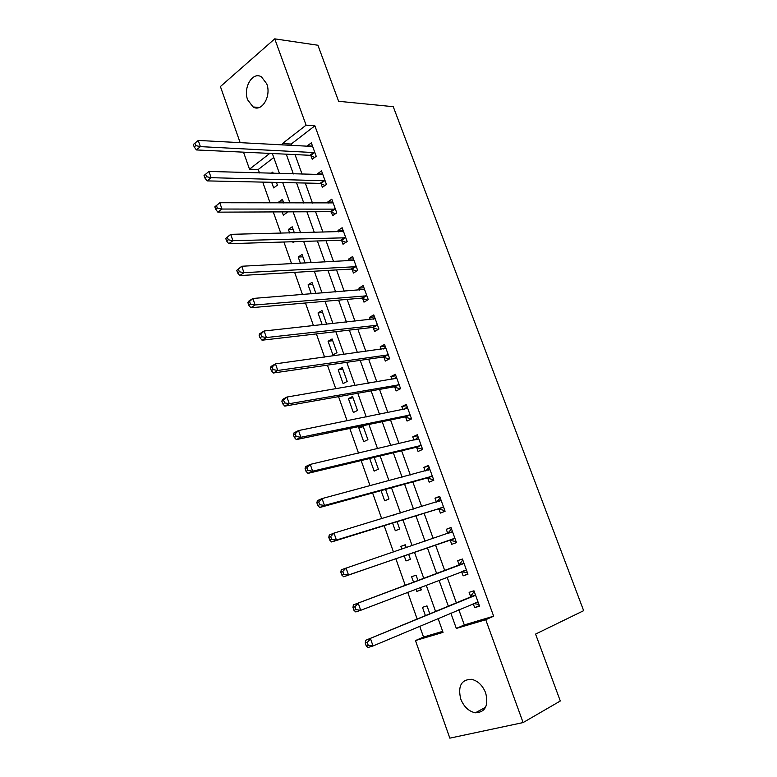 <?xml version="1.0" encoding="UTF-8"?>
<svg xmlns="http://www.w3.org/2000/svg" width="777" height="777" viewBox="0 0 777 777"><rect width="100%" height="100%" fill="white"/><g stroke="black" fill="none" stroke-linecap="round" stroke-linejoin="round"><path stroke-width="1.17" d="M266.734 83.819C271.639 96.066 261.723 112.548 253.088 106.954L247.678 99.883C242.822 87.791 252.642 71.096 261.48 76.894L266.734 83.819M485.693 692.967C488.704 705.71 485.266 712.315 475.369 712.8C468.764 711.421 463.879 706.817 460.732 698.989C457.721 686.159 461.276 679.593 471.416 679.283C477.806 680.739 482.575 685.304 485.693 692.967M240.19 142.754L220.406 86.548L274.737 38.85L317.91 45.241L338.626 101.292L393.249 106.682L583.653 610.673L535.576 634.09L560.304 701L523.106 722.571L449.834 738.15L415.472 640.559L443.036 632.381L438.082 618.482M419.706 626.243L423.533 637.053L415.472 640.559M273.766 157.527L258.265 169.473L259.499 172.95M262.733 182.109L270.095 202.933M273.271 211.917L280.788 233.187M283.906 241.997L291.589 263.733M294.629 272.358L302.476 294.561M305.458 303.001L313.481 325.68M316.394 333.925L324.582 357.09M327.428 365.132L335.79 388.791M338.558 396.639L347.096 420.804M349.796 428.448L358.518 453.117M361.15 460.547L370.046 485.742M372.601 492.958L381.692 518.677M384.168 525.679L393.444 551.932M395.843 558.721L405.264 585.372M407.702 592.268L417.142 618.987M258.265 169.473L249.504 169.182L243.502 152.156M423.533 637.053L442.667 631.351M429.788 613.752L426.991 605.885L422.474 607.342L425.398 615.569M416.006 589.083L416.822 591.394L421.299 589.889L420.415 587.393M417.997 580.594L416.074 575.184L411.616 576.738L413.578 582.255M404.205 555.827L406.012 560.926L410.431 559.314L408.644 554.292M406.264 547.591L405.254 544.745L400.854 546.396L401.816 549.096M392.579 523.076L395.299 530.73L399.66 529.02L397.057 521.688M394.599 514.772L392.317 515.462M381.07 490.637L384.673 500.786L388.986 498.98L385.577 489.393M369.667 458.498L374.145 471.115L378.399 469.211L374.203 457.4M362.558 425.786L358.731 427.661L363.704 441.695L367.909 439.695L362.937 425.709M357.507 410.431L352.544 396.484L348.426 398.611L353.36 412.529L357.507 410.431M347.193 381.429L342.268 367.589L338.209 369.813L343.094 383.605L347.193 381.429M336.965 352.661L332.09 338.947L328.079 341.258L332.925 354.934L336.965 352.661M326.641 324.262L321.989 310.547L318.026 312.946L322.212 324.737M315.928 293.502L311.975 282.381L308.071 284.877L311.256 293.871M305.108 263.053L302.049 254.467L298.193 257.032L300.408 263.286M294.376 232.877L292.21 226.777L288.393 229.429L289.656 232.983M294.522 241.676L293.084 242.657L292.764 241.725M282.168 211.878L283.333 215.171L287.121 212.471L286.907 211.859M283.751 202.982L282.449 199.32L278.681 202.059L279.011 202.962M271.678 182.304L273.669 187.908L277.399 185.13L276.437 182.41M273.213 173.358L272.766 172.086L271.183 173.29M458.828 609.722L464.296 624.922L493.648 616.19L314.87 125.816L291.229 144.046L291.783 145.59M295.027 154.584L302.088 174.213M305.264 183.042L312.48 203.088M315.598 211.742L322.96 232.226M326.019 240.705L333.547 261.616M336.528 269.91L344.221 291.278M347.134 299.388L354.982 321.202M357.838 329.127L365.85 351.398M368.638 359.129L376.826 381.866M379.535 389.403L387.888 412.616M390.53 419.959L399.057 443.648M401.622 450.786L410.324 474.97M412.82 481.895L421.707 506.575M424.125 513.296L433.187 538.48M435.528 544.988L444.726 570.551M447.105 577.156L456.322 602.767M473.203 603.651L474.66 607.653L479.545 606.147L473.97 590.792L469.114 592.346L470.609 596.493M461.645 571.726L463.131 575.844L467.958 574.222L462.432 559.013L457.643 560.683L459.129 564.782M450.233 540.248L451.719 544.327L456.468 542.599L451 527.515L446.27 529.302L447.746 533.362M438.937 509.052L440.394 513.092L445.095 511.256L439.665 496.318L435.003 498.203L436.421 502.127M427.738 478.137L429.186 482.138L433.819 480.205L428.438 465.394L423.844 467.385L425.155 471.008M416.637 447.494L418.075 451.466L422.639 449.427L417.317 434.751L412.772 436.839L413.976 440.161M405.633 417.132L407.061 421.066L411.567 418.92L406.293 404.38L401.806 406.575L402.904 409.605M394.735 387.043L396.144 390.938L400.592 388.694L395.357 374.281L390.938 376.573L391.938 379.312M383.925 357.216L385.324 361.082L389.714 358.741L384.528 344.454L380.167 346.843L381.06 349.3M373.213 327.651L374.601 331.478L378.933 329.04L373.795 314.889L369.493 317.366L370.279 319.551M362.597 298.349L363.976 302.146L368.249 299.611L363.15 285.577L358.906 288.15L359.596 290.064M352.078 269.298L353.438 273.067L357.663 270.445L352.612 256.527L348.417 259.197L349.009 260.839M341.647 240.501L342.997 244.24L347.164 241.521L342.152 227.729L338.014 230.487L338.51 231.867M331.303 211.956L332.643 215.656L336.752 212.859L331.789 199.184L327.709 202.03L328.108 203.147M321.047 183.663L322.377 187.325L326.437 184.44L321.513 170.882L317.482 173.815L317.793 174.679M310.887 155.604L312.208 159.246L316.21 156.264L311.324 142.832L307.352 145.843L307.575 146.455M274.737 38.85L306.099 125.165L282.449 143.56L283.013 145.105M314.87 125.816L306.099 125.165M493.648 616.19L485.742 619.716L523.106 722.571M450.825 613.102L456.322 628.438L485.742 619.716M286.257 154.176L293.347 173.951M296.542 182.848L303.788 203.059M306.915 211.781L314.316 232.42M317.385 240.967L324.941 262.053M327.943 270.415L335.664 291.948M338.597 300.126L346.484 322.115M349.349 330.108L357.401 352.564M360.198 360.363L368.415 383.284M371.144 390.889L379.535 414.296M382.187 421.697L390.753 445.59M393.337 452.787L402.078 477.175M404.584 484.168L413.51 509.052M415.938 515.831L425.048 541.229M427.408 547.795L436.655 573.581M439.044 580.254L448.31 606.089M269.794 153.399L249.504 169.182M435.547 611.373L426.204 585.168M423.795 578.409L414.481 552.272M412.111 545.619L402.933 519.871M400.476 512.995L391.482 487.771M388.956 480.681L380.147 455.963M377.554 448.669L368.92 424.465M366.249 416.958L357.789 393.249M355.05 385.538L346.765 362.315M343.949 354.419L335.839 331.672M332.954 323.572L325.019 301.301M322.067 293.016L314.287 271.212M311.266 262.743L303.661 241.394M300.573 232.741L293.123 211.839M289.976 203.001L282.682 182.546M279.477 173.543L272.338 153.516M464.296 624.922L456.322 628.438M291.229 144.046L282.449 143.56M479.36 605.642L474.66 607.653M283.43 202.078L278.681 202.059M293.123 229.341L288.393 229.429M302.894 256.828L298.193 257.032M312.743 284.547L308.071 284.877M322.688 312.5L318.026 312.946M332.702 340.685L328.079 341.258M342.812 369.114L338.209 369.813M353.011 397.785L348.426 398.611M363.286 426.709L358.731 427.661M405.312 544.9L400.854 546.396M421.231 589.685L416.822 591.394M467.871 573.999L463.131 575.844M451.058 527.7L446.27 529.302M439.831 496.765L435.003 498.203M428.7 466.103L423.844 467.385M417.667 435.722L412.772 436.839M406.73 405.604L401.806 406.575M395.891 375.757L390.938 376.573M385.149 346.163L380.167 346.843M374.504 316.841L369.493 317.366M363.947 287.772L358.906 288.15M353.486 258.945L348.417 259.197M343.113 230.38L338.014 230.487M332.828 202.059L327.709 202.03M322.64 173.97L317.482 173.815M312.529 146.134L307.352 145.843M473.436 603.554L478.914 604.399M474.796 595.59L365.578 640.335L475.475 594.949M367.249 642.472L370.551 638.801L373.028 645.959L368.045 647.474L366.249 645.949L368.24 645.337L367.249 642.472L365.258 643.084L366.249 645.949M478.03 601.971L373.028 645.959L368.24 645.337M469.93 597.134L473.989 591.812M365.578 640.335L365.258 643.084M461.402 571.678L467.424 572.756M463.238 563.743L353.35 604.885L463.927 563.131M458.44 565.394L463.772 563.335L458.974 564.986L462.548 560.285M354.943 606.808L358.246 603.205L360.703 610.295L355.788 611.946L353.962 610.304L355.924 609.644L354.943 606.808L352.981 607.468L353.962 610.304M466.453 570.095L360.703 610.295L355.924 609.644M353.35 604.885L352.981 607.468M447.533 533.624L451.505 528.933M340.831 572.222L341.793 575.029L343.725 574.31L342.754 571.503L340.831 572.222L341.239 569.784L452.476 531.604M342.754 571.503L346.066 567.977L348.494 574.99L343.657 576.777L449.32 540.209L455.73 541.511M454.982 538.5L348.494 574.99L343.725 574.31M341.793 575.029L343.657 576.777M444.454 510.44L438.014 508.993L331.643 541.957L336.412 540.044L334.003 533.1L441.132 500.359M436.596 502.068L440.268 497.97M443.618 507.196L336.412 540.044L331.653 539.335L330.701 536.548L328.797 537.325L329.749 540.102L331.653 539.335M328.797 537.325L329.254 535.042L334.003 533.1L330.701 536.548M329.749 540.102L331.643 541.957M425.767 470.843L429.127 467.278M316.88 502.787L317.832 505.536L319.706 504.71L318.755 501.952L316.88 502.787L317.385 500.641L322.067 498.572L429.895 469.405M318.755 501.952L322.067 498.572L324.446 505.448L319.755 507.498L426.806 478.049L433.275 479.642M432.352 476.184L324.446 505.448L319.706 504.71M317.832 505.536L319.755 507.498M415.044 439.918L418.084 436.868M305.089 468.589L306.031 471.309L307.877 470.435L306.934 467.705L305.089 468.589L305.643 466.588L310.246 464.384L418.754 438.723M306.934 467.705L310.246 464.384L312.607 471.192L307.983 473.368L415.705 447.397L422.193 449.125M421.192 445.435L312.607 471.192L307.877 470.435M306.031 471.309L307.983 473.368M404.428 409.294L407.138 406.721M293.415 434.722L294.347 437.422L296.163 436.499L295.231 433.799L293.415 434.722L294.007 432.867L298.543 430.545L407.721 408.313M295.231 433.799L298.543 430.545L300.874 437.286L296.328 439.588L404.7 417.006L411.218 418.89M410.139 414.976L300.874 437.286L296.163 436.499M294.347 437.422L296.328 439.588M393.91 378.982L396.289 376.845M281.857 401.204L282.779 403.875L284.567 402.894L283.644 400.223L281.857 401.204L282.488 399.485L286.956 397.037L396.775 378.185M283.644 400.223L286.956 397.037L289.267 403.71L284.79 406.138L393.793 386.888L400.233 388.879M399.174 384.78L289.267 403.71L284.567 402.894M282.779 403.875L284.79 406.138M383.498 348.96L385.538 347.232M270.415 368.007L271.328 370.648L273.086 369.629L272.173 366.977L270.415 368.007L271.086 366.423L275.485 363.85L385.936 348.319M272.173 366.977L275.485 363.85L277.777 370.464L273.358 373.009L382.983 357.041L389.131 359.052M388.306 354.856L277.777 370.464L273.086 369.629M271.328 370.648L273.358 373.009M373.193 319.24L374.883 317.88M259.081 335.14L259.984 337.752L261.723 336.684L260.819 334.061L259.081 335.14L259.79 333.683L264.131 331.002L375.184 318.716M260.819 334.061L264.131 331.002L266.394 337.548L262.043 340.209L372.27 327.457L378.156 329.487M377.544 325.204L266.394 337.548L261.723 336.684M259.984 337.752L262.043 340.209M362.985 289.792L364.316 288.782M247.863 302.593L248.757 305.186L250.466 304.069L249.563 301.466L247.863 302.593L248.611 301.272L252.875 298.465L364.539 289.374M249.563 301.466L252.875 298.465L255.118 304.953L250.835 307.731L361.645 298.135L367.298 300.175M366.87 295.804L255.118 304.953L250.466 304.069M248.757 305.186L250.835 307.731M352.875 260.645L353.846 259.945M236.742 270.357L237.626 272.921L239.316 271.765L238.432 269.192L236.742 270.357L241.744 266.249L353.972 260.295M238.432 269.192L241.744 266.249L243.959 272.669L239.743 275.563L351.126 269.065L356.556 271.124M356.284 266.666L243.959 272.669L239.316 271.765M237.626 272.921L239.743 275.563M342.861 231.76L343.463 231.352M225.738 238.432L226.612 240.977L228.273 239.772L227.399 237.228L225.738 238.432L230.711 234.343L343.512 231.468M227.399 237.228L230.711 234.343L232.906 240.695L228.749 243.706L340.685 240.248L345.93 242.327M345.804 237.781L232.906 240.695L228.273 239.772M226.612 240.977L228.749 243.706M214.84 206.818L215.705 209.334L217.337 208.09L216.472 205.565L214.84 206.818L219.784 202.739L333.129 202.884M216.472 205.565L219.784 202.739L221.96 209.042L217.861 212.15L330.342 211.684L335.402 213.772M335.402 209.139L221.96 209.042L217.337 208.09M215.705 209.334L217.861 212.15M204.04 175.505L204.905 178.001L206.507 176.709L205.652 174.213L204.04 175.505L208.955 171.445L322.843 174.553M205.652 174.213L208.955 171.445L211.111 177.68L207.08 180.895L320.085 183.362L324.99 185.47M325.097 180.759L211.111 177.68L206.507 176.709M204.905 178.001L207.08 180.895M314.879 152.613L200.379 146.62L198.242 140.443L312.645 146.465M314.675 157.41L309.916 155.293L196.406 149.942L200.379 146.62L195.785 145.629L194.93 143.153L193.347 144.493L194.201 146.96L195.785 145.629M194.201 146.96L196.406 149.942M198.242 140.443L194.93 143.153M477.777 601.932L475.845 602.534M475.32 595.163L470.464 596.707M466.2 570.046L461.47 571.649M454.73 538.442L449.99 540.19M454.069 538.471L449.32 540.209M452.321 531.798L447.581 533.566M443.366 507.138L438.684 508.984M442.696 507.138L438.014 508.993M440.977 500.553L438.947 501.359M432.109 476.107L427.486 478.069M431.429 476.097L426.806 478.049M429.739 469.58L428.525 470.104M420.94 445.367L416.385 447.426M420.27 445.338L415.705 447.397M418.599 438.898L417.735 439.287M409.877 414.899L405.38 417.055M409.197 414.85L404.7 417.006M407.556 408.479L406.895 408.799M398.922 384.693L394.473 386.956M398.232 384.634L393.793 386.888M396.61 378.341L396.076 378.613M388.053 354.768L383.673 357.119M387.364 354.681L382.983 357.041M377.282 325.107L372.96 327.554M376.592 325L372.27 327.457M366.608 295.697L362.344 298.242M365.918 295.581L361.645 298.135M356.031 266.56L351.816 269.192M355.332 266.424L351.126 269.065M345.542 237.665L341.385 240.394M344.842 237.519L340.685 240.248M335.149 209.032L331.041 211.849M334.44 208.867L330.342 211.684M324.835 180.633L320.794 183.537M324.135 180.458L320.085 183.362M314.617 152.496L310.625 155.478M313.908 152.302L309.916 155.293M253.088 106.954L259.256 107.488M475.369 712.8L485.576 707.293M475.271 595.221L470.415 596.765"/></g></svg>

